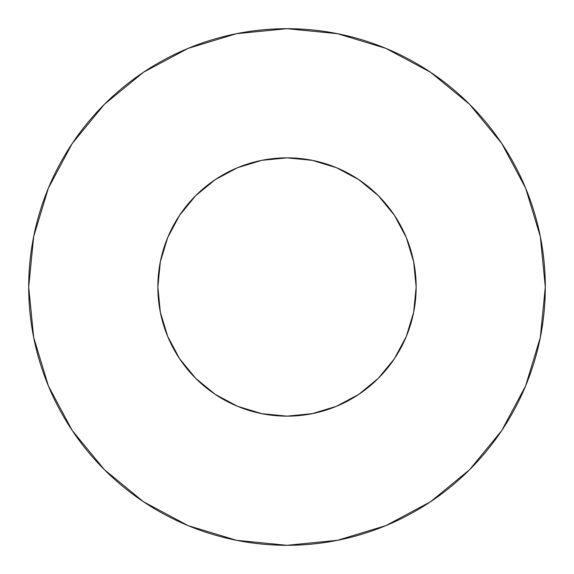 <?xml version="1.0" encoding="UTF-8"?>
<svg xmlns="http://www.w3.org/2000/svg" width="574" height="574" viewBox="0 0 574 574"><rect width="100%" height="100%" fill="white"/><g stroke="black" fill="none" stroke-linecap="round" stroke-linejoin="round"><path stroke-width="0.86" d="M157.85 287A129.15 129.15 0 0 1 287 157.85A129.15 129.15 0 0 1 416.15 287A129.15 129.15 0 0 1 287 416.15A129.15 129.15 0 0 1 157.85 287L160.333 312.199L167.68 336.421L179.619 358.75L195.677 378.323L215.25 394.381L237.579 406.32L261.801 413.667L287 416.15L312.199 413.667L336.421 406.32L358.75 394.381L378.323 378.323L394.381 358.75L406.32 336.421L413.667 312.199L416.15 287L413.667 261.801L406.32 237.579L394.381 215.25L378.323 195.677L358.75 179.619L336.421 167.68L312.199 160.333L287 157.85L261.801 160.333L237.579 167.68L215.25 179.619L195.677 195.677L179.619 215.25L167.68 237.579L160.333 261.801L157.85 287M28.7 287A258.3 258.3 0 0 1 287 28.7A258.3 258.3 0 0 1 545.3 287A258.3 258.3 0 0 1 287 545.3A258.3 258.3 0 0 1 28.7 287L33.665 337.39L48.36 385.85L72.231 430.507L104.353 469.647L143.493 501.769L188.15 525.641L236.61 540.335L287 545.3L337.39 540.335L385.85 525.641L430.507 501.769L469.647 469.647L501.769 430.507L525.641 385.85L540.335 337.39L545.3 287L540.335 236.61L525.641 188.15L501.769 143.493L469.647 104.353L430.507 72.231L385.85 48.36L337.39 33.665L287 28.7L236.61 33.665L188.15 48.36L143.493 72.231L104.353 104.353L72.231 143.493L48.36 188.15L33.665 236.61L28.7 287M412.778 316.331L406.32 336.421M166.123 332.49L160.333 312.199M241.511 166.123L261.801 160.333M316.331 161.222L336.421 167.68M407.877 241.511L413.667 261.801M501.769 143.493L469.647 104.353L430.572 72.281M143.493 72.231L104.353 104.353L72.281 143.428M72.231 430.507L104.353 469.647L143.428 501.719M430.507 501.769L469.647 469.647L501.719 430.572"/></g></svg>
